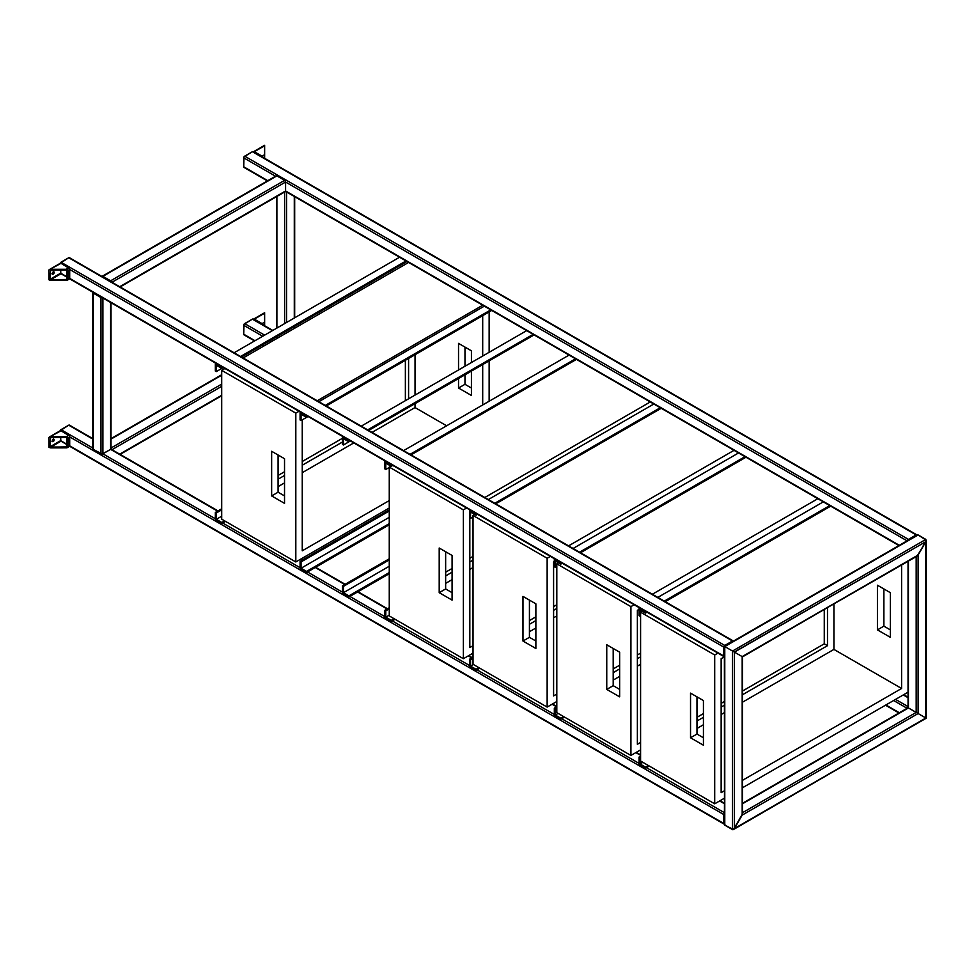<?xml version="1.0" encoding="UTF-8"?>
<svg xmlns="http://www.w3.org/2000/svg" width="975" height="975" viewBox="0 0 975 975"><rect width="100%" height="100%" fill="white"/><g stroke="black" fill="none" stroke-linecap="round" stroke-linejoin="round"><path stroke-width="1.46" d="M823.704 501.638L657.832 597.407L823.704 501.638M639.637 607.913L639.064 615.676L640.587 615.92L640.039 609.911L645.511 613.08L647.047 612.19L645.511 613.08L646.084 611.63L639.637 607.913M665.243 601.685L830.712 506.147L665.243 601.685M664.28 601.124L830.152 505.355L664.28 601.124M639.064 608.242L645.511 611.959L645.511 613.08L640.039 609.911L640.039 616.237L639.064 615.676L639.064 608.242M640.587 756.186L639.064 757.063L639.064 764.51L645.511 768.227L645.511 767.118L640.039 763.949L640.039 757.624L639.064 757.063L640.587 756.186M642.842 762.328L640.039 763.949L642.842 762.328M648.326 765.497L645.511 767.118L648.326 765.497M649.289 766.045L645.511 768.227L649.289 766.045M639.064 757.063L639.064 764.51L645.511 768.227L645.511 767.118L640.039 763.949L640.039 757.624L639.064 757.063M53.515 271.684L52.613 273.743L53.259 274.121A1.365 0.792 -60 0 1 53.259 271.891L54.21 272.671L52.723 274.243L53.259 271.891A1.365 0.792 -60 0 1 53.259 274.121L52.613 273.743A1.365 0.792 120 0 0 53.54 271.769M60.048 263.677L60.998 263.323L69.408 268.515L69.7 278.399L68.725 278.96A1.365 0.792 -120 0 0 69.7 278.399L66.532 280.422L50.688 280.447L48.896 279.752L48.896 269.965L60.998 263.323A1.365 0.792 -120 0 0 60.316 263.262L49.311 269.612L60.998 263.323L68.725 267.796L66.154 269.283L68.079 270.392L69.7 269.466L69.7 278.399L68.079 279.325L68.079 270.392L69.7 269.466A1.365 0.792 -120 0 0 68.725 267.796L66.154 269.283L50.688 269.283L67.763 269.783L68.079 279.325L66.532 280.422L49.311 280.118L48.75 270.392L49.615 269.466M60.669 270.026L60.816 273.585L66.8 277.095L60.998 273.743L50.091 279.472L60.669 273.183L60.669 270.026M50.554 270.038L50.042 279.325L60.669 273.183L60.998 273.743L50.688 279.703L66.751 279.472L66.751 270.258L66.605 279.593L50.225 279.593L50.554 270.038M66.154 270.026L50.688 270.026L66.154 270.026M69.408 279.021L67.226 280.252M244.664 167.334L243.713 166.981L243.982 156.89L252.391 151.71L253.342 152.063M907.554 540.613L917.073 535.117M907.567 540.564A1.365 0.792 -60 0 1 908.444 539.407L244.664 156.171A1.365 0.792 120 0 0 243.701 157.84L243.701 166.774L267.784 180.68L243.701 166.774A1.365 0.792 120 0 0 243.982 167.408L267.382 180.911M120.12 286.955L285.297 191.587A1.365 0.792 -120 0 1 284.615 191.514L285.59 190.966L899.754 545.549L285.59 190.966L285.59 182.033L907.079 540.845L285.59 182.033L284.615 180.351L276.888 175.89L275.937 176.243M243.701 157.84L275.523 176.219L243.701 157.84M908.444 539.407L244.664 156.171L252.391 151.71L916.183 534.946L908.444 539.407M252.391 151.71L916.183 534.946A1.365 0.792 -60 0 1 916.866 534.873L253.086 151.637A1.365 0.792 120 0 0 252.391 151.71M286.114 191.685L285.066 191.685M294.292 196.45L294.292 318.021L294.292 196.45M294.292 326.576L294.292 328.441L294.292 326.576M286.553 332.902L286.553 331.049L286.553 332.902M286.553 322.493L286.553 191.978L286.553 322.493M284.615 191.978L284.615 323.602L284.615 191.978M284.615 332.158L284.615 334.023L284.615 332.158M286.065 191.697A1.365 0.792 180 0 1 285.102 191.697M276.888 338.483L276.888 336.631L276.888 338.483M276.888 328.063L276.888 196.45L276.888 328.063M111.516 282.019L101.985 276.522M111.491 281.982A1.365 0.792 60 0 0 110.614 280.812L284.615 180.351L110.614 280.812L102.887 276.352L276.888 175.89L284.615 180.351A1.365 0.792 -120 0 1 285.59 182.033L111.979 282.262L285.59 182.033L285.59 190.966L119.718 286.723L285.59 190.966A1.365 0.792 -120 0 1 285.297 191.587M102.887 276.352L276.888 175.89A1.365 0.792 -120 0 0 276.205 175.829L102.204 276.278A1.365 0.792 60 0 1 102.887 276.352M733.48 651.58L724.778 646.559L918.121 534.946L925.848 539.407L732.517 651.032L724.486 646.388L918.121 534.946L926.25 540.284L925.848 541.637L925.848 539.407L732.517 651.032L734.443 652.141L925.848 541.637L918.121 555.031L742.182 656.602L734.26 652.031L925.848 541.637L917.146 556.055L742.182 656.602L742.584 813.759L733.48 829.53L724.778 825.155L724.778 646.559L732.517 651.032L732.517 829.628L724.401 824.57L724.778 646.559L742.182 656.602L742.182 815.112L734.443 828.506L734.443 652.141L732.517 651.032L732.517 829.628L734.443 828.506L734.443 652.141L742.56 656.821L742.353 813.016M724.486 823.607L724.376 646.328L917.414 534.909M916.183 556.152L918.121 555.031L926.25 540.284L925.848 718.002L918.121 713.542L918.121 555.031L925.848 541.637L925.848 718.002L916.183 712.42L916.183 556.615L916.183 712.42L908.152 707.789L742.584 803.717L908.444 707.96L925.848 718.002L734.443 828.506L742.182 815.112L918.121 713.542L926.226 718.222L734.443 828.506L742.56 814.088L742.182 815.112L918.121 713.542L918.121 555.031L742.584 656.833L733.748 651.739M916.183 712.42L742.584 812.65L916.183 712.42M724.778 825.155L732.725 829.701L724.778 825.155M733.48 829.53L925.848 718.002L733.212 829.652M908.444 707.96L908.444 561.076L908.444 707.96M925.848 539.407L918.121 534.946L925.848 539.407M111.516 449.451L110.992 448.549M221.703 395.277L119.718 454.155L221.703 395.277M111.979 449.694L221.703 386.356L111.979 449.694M111.016 448.585A1.365 0.792 60 0 1 111.491 449.414M221.703 384.113L111.016 448.013L221.703 384.113M111.016 439.091L221.703 375.192L111.016 439.091M93.052 448.366L93.222 293.097A1.365 0.792 180 0 1 92.905 292.256L102.436 297.728M92.82 292.537L92.82 448.805A1.365 0.792 0 0 0 93.222 449.365L102.18 454.045L110.614 449.365L110.784 448.366M93.222 449.365L93.222 293.097L100.949 297.558L100.949 453.826L93.222 449.365M102.399 297.741A1.365 0.792 180 0 1 100.949 297.558L100.949 453.826A1.365 0.792 0 0 0 102.887 453.826L102.887 298.021L102.887 453.826L110.614 449.365A1.365 0.792 0 0 0 111.016 448.805L111.016 302.713M110.614 302.482L110.614 449.365L217.596 511.132L110.614 449.365L110.614 302.482M60.097 263.421L68.725 257.741L69.676 258.095M724.413 656.736L724.096 646.169L733.407 641.148A1.365 0.792 -60 0 0 732.517 640.977L724.778 645.45L60.998 262.214A1.365 0.792 120 0 0 60.109 263.372M733.2 640.916L69.408 257.68A1.365 0.792 120 0 0 68.725 257.741L60.998 262.214L724.778 645.45A1.365 0.792 -60 0 0 723.816 647.12L69.7 269.466L723.816 647.12L723.816 656.053L69.7 278.399L723.816 656.053A1.365 0.792 -60 0 0 724.376 656.736M66.8 276.717L60.669 273.183L66.8 276.717M68.725 257.741L732.517 640.977L68.725 257.741M53.515 439.116L52.613 441.175L53.259 441.553A1.365 0.792 -60 0 1 53.259 439.323L54.21 440.103L52.723 441.675L53.259 439.323A1.365 0.792 -60 0 1 53.259 441.553L52.613 441.175A1.365 0.792 120 0 0 53.54 439.201M60.048 431.108L60.998 430.767L69.408 435.947L69.7 445.831L68.725 446.392A1.365 0.792 -120 0 0 69.7 445.831L66.532 447.854L50.688 447.878L48.896 447.184L48.896 437.409L60.998 430.767A1.365 0.792 -120 0 0 60.316 430.694L49.311 437.044L60.998 430.767L68.725 435.228L66.154 436.715L68.079 437.836L69.7 436.898L69.7 445.831L68.079 446.757L68.079 437.836L69.7 436.898A1.365 0.792 -120 0 0 68.725 435.228L66.154 436.715L50.688 436.715L67.763 437.214L68.079 446.757L66.532 447.854L49.311 447.549L48.75 437.836L49.615 436.91M60.669 437.458L60.816 441.017L66.8 444.527L60.998 441.175L50.091 446.903L60.669 440.627L60.669 437.458M50.554 437.47L50.042 446.757L60.669 440.627L60.998 441.175L50.688 447.135L66.751 446.903L66.751 437.69L66.605 447.025L50.225 447.025L50.554 437.47M66.154 437.458L50.688 437.458L66.154 437.458M69.408 446.452L67.226 447.696M92.82 438.628L69.408 425.112A1.365 0.792 120 0 0 68.725 425.185L60.998 429.646L92.82 448.013L60.998 429.646A1.365 0.792 120 0 0 60.109 430.804L68.725 425.185L69.676 425.527M724.413 824.168L724.413 813.174M724.376 813.211A1.365 0.792 -60 0 0 723.816 814.552L69.7 436.898L723.816 814.552L723.816 823.485L69.7 445.831L723.816 823.485A1.365 0.792 -60 0 0 724.376 824.168M66.8 444.161L60.669 440.627L66.8 444.161M724.376 812.65L646.474 767.678L724.376 812.65M639.064 763.388L561.734 718.746L639.064 763.388M554.324 714.468L476.994 669.813L554.324 714.468M469.572 665.535L392.242 620.892L469.572 665.535M384.832 616.614L349.867 596.432L384.832 616.614M342.457 592.154L307.503 571.959L342.457 592.154M300.081 567.682L222.751 523.039L300.081 567.682M215.341 518.761L102.887 453.826L215.341 518.761M68.725 425.185L92.82 439.091L68.725 425.185M300.727 559.126L302.348 560.052L300.727 559.126M315.23 567.499L344.711 584.525L315.23 567.499M357.606 591.959L387.087 608.985L357.606 591.959M468.293 655.87L471.827 657.918L468.293 655.87M552.069 704.23L556.579 706.838L552.069 704.23M635.846 752.602L640.587 755.345L635.846 752.602M719.623 800.975L724.376 803.717L719.623 800.975M244.664 334.766L243.713 334.413L243.982 324.322L252.391 319.142L253.342 319.495M907.554 708.045L908.078 707.143M272.768 330.44L253.086 319.069A1.365 0.792 120 0 0 252.391 319.142L244.664 323.602L264.639 335.144L244.664 323.602A1.365 0.792 120 0 0 243.701 325.284L243.701 334.206L254.975 340.726L243.701 334.206A1.365 0.792 120 0 0 243.982 334.839L254.572 340.945M899.352 712.749L885.897 704.974L899.352 712.749M263.993 345.93L262.385 345.004L263.993 345.93M243.701 325.284L262.702 336.253L243.701 325.284M270.112 340.531L271.733 341.469L270.112 340.531M893.624 700.513L907.079 708.277L893.624 700.513M908.054 706.607L895.562 699.392L908.054 706.607M273.658 340.348L272.049 339.422L273.658 340.348M907.567 707.996A1.365 0.792 -60 0 1 908.054 707.168M252.391 319.142L272.378 330.671L252.391 319.142M903.289 694.931L908.054 697.673L903.289 694.931M262.957 157.377L253.439 151.881M264.639 156.171L264.639 158.316L264.639 156.914L263.433 157.609L264.639 156.914L264.639 154.684L262.068 156.171L254.329 151.71L264.639 145.287L253.646 151.637A1.365 0.792 60 0 1 254.329 151.71L264.639 145.75L264.639 154.684L262.068 156.171A1.365 0.792 60 0 1 263.031 157.84M264.639 156.67L264.639 155.805M264.639 154.928L264.639 145.324M262.957 324.809L253.439 319.312M264.639 323.602L264.639 325.747L264.639 324.346L263.433 325.053L264.639 324.346L264.639 322.116L262.068 323.602L254.329 319.142L264.639 312.731L253.646 319.069A1.365 0.792 60 0 1 254.329 319.142L264.639 313.182L264.639 322.116L262.068 323.602A1.365 0.792 60 0 1 263.031 325.284M264.639 324.114L264.639 323.237M264.639 322.359L264.639 312.841M556.81 706.704L554.324 708.142L554.324 715.577L560.771 719.306L560.771 718.185L555.287 715.028L555.287 708.703L554.324 708.142L556.81 706.704M556.81 707.826L555.287 708.703L556.81 707.826M558.102 713.408L555.287 715.028L558.102 713.408M563.574 716.564L560.771 718.185L563.574 716.564M564.549 717.125L560.771 719.306L564.549 717.125M554.324 708.142L554.324 715.577L560.771 719.306L560.771 718.185L555.287 715.028L555.287 708.703L554.324 708.142M473.033 657.223L469.572 659.21L469.572 666.656L476.019 670.373L476.019 669.264L470.547 666.096L470.547 659.77L469.572 659.21L473.033 657.223M473.033 658.332L470.547 659.77L473.033 658.332M473.35 664.475L470.547 666.096L473.35 664.475M478.835 667.631L476.019 669.264L478.835 667.631M479.798 668.192L476.019 670.373L479.798 668.192M469.572 659.21L469.572 666.656L476.019 670.373L476.019 669.264L470.547 666.096L470.547 659.77L469.572 659.21M389.257 607.73L384.832 610.289L384.832 617.723L391.28 621.453L391.28 620.332L385.795 617.175L385.795 610.85L384.832 610.289L389.257 607.73M389.257 608.851L385.795 610.85L389.257 608.851M389.257 615.176L385.795 617.175L389.257 615.176M394.083 618.711L391.28 620.332L394.083 618.711M395.058 619.271L391.28 621.453L395.058 619.271M384.832 610.289L384.832 617.723L391.28 621.453L391.28 620.332L385.795 617.175L385.795 610.85L384.832 610.289M389.257 509.876L300.081 561.356L300.081 568.803L306.528 572.52L306.528 571.411L301.056 568.242L301.056 561.917L300.081 561.356L389.257 509.876M389.257 510.997L301.056 561.917L389.257 510.997M389.257 517.323L301.056 568.242L389.257 517.323M389.257 523.648L306.528 571.411L389.257 523.648M389.257 524.757L306.528 572.52L389.257 524.757M300.081 561.356L300.081 568.803L306.528 572.52L306.528 571.411L301.056 568.242L301.056 561.917L300.081 561.356M221.703 508.767L215.341 512.436L215.341 519.87L221.788 523.599L221.788 522.478L216.304 519.309L216.304 512.984L215.341 512.436L221.703 508.767M221.703 509.876L216.304 512.984L221.703 509.876M221.703 516.202L216.304 519.309L221.703 516.202M224.591 520.857L221.788 522.478L224.591 520.857M225.566 521.418L221.788 523.599L225.566 521.418M215.341 512.436L215.341 519.87L221.788 523.599L221.788 522.478L216.304 519.309L216.304 512.984L215.341 512.436M738.953 452.717L573.093 548.474L738.953 452.717M554.885 558.98L554.324 566.755L555.287 567.316L556.81 566.426L555.287 567.316L555.287 560.991L560.771 564.147L562.295 563.258L560.771 564.147L561.332 562.709L554.885 558.98M580.503 552.752L745.973 457.226L580.503 552.752M579.54 552.191L745.4 456.434L579.54 552.191M554.324 559.309L560.771 563.026L560.771 564.147L555.287 560.991L555.287 567.316L554.324 566.755L554.324 559.309M654.213 403.784L488.341 499.553L654.213 403.784M470.145 510.059L469.572 517.822L470.547 518.383L473.033 516.945L470.547 518.383L470.547 512.058L476.019 515.214L477.555 514.337L476.019 515.214L476.592 513.776L470.145 510.059M495.751 503.831L661.221 408.293L495.751 503.831M494.788 503.271L660.66 407.501L494.788 503.271M469.572 510.388L476.019 514.105L476.019 515.214L470.547 512.058L470.547 518.383L469.572 517.822L469.572 510.388M569.473 354.863L403.601 450.621L569.473 354.863M385.393 461.126L384.832 468.902L385.795 469.45L389.257 467.464L385.795 469.45L385.795 463.125L391.28 466.294L392.815 465.404L391.28 466.294L391.84 464.856L385.393 461.126M411.011 454.898L576.481 359.373L411.011 454.898M410.048 454.338L575.908 358.581L410.048 454.338M384.832 461.455L391.28 465.173L391.28 466.294L385.795 463.125L385.795 469.45L384.832 468.902L384.832 461.455M484.721 305.931L318.849 401.688L484.721 305.931M300.653 412.206L300.081 419.969L301.056 420.53L308.063 416.483L301.056 420.53L301.056 414.204L306.528 417.361L308.063 416.483L306.528 417.361L307.101 415.923L300.653 412.206M326.259 405.978L491.729 310.44L326.259 405.978M325.297 405.417L491.168 309.648L325.297 405.417M300.081 412.535L306.528 416.252L306.528 417.361L301.056 414.204L301.056 420.53L300.081 419.969L300.081 412.535M399.982 256.998L234.11 352.767L399.982 256.998M215.902 363.273L215.341 371.048L216.304 371.597L223.324 367.551L216.304 371.597L216.304 365.272L221.788 368.44L223.324 367.551L221.788 368.44L222.349 366.99L215.902 363.273M241.52 357.045L406.989 261.507L241.52 357.045M240.557 356.484L406.417 260.727L240.557 356.484M215.341 363.602L221.788 367.319L221.788 368.44L216.304 365.272L216.304 371.597L215.341 371.048L215.341 363.602M389.257 558.809L342.457 585.829L342.457 593.263L348.904 596.98L348.904 595.871L343.432 592.702L343.432 586.377L342.457 585.829L389.257 558.809M389.257 559.918L343.432 586.377L389.257 559.918M389.257 566.243L343.432 592.702L389.257 566.243M389.257 572.569L348.904 595.871L389.257 572.569M389.257 573.69L348.904 596.98L389.257 573.69M342.457 585.829L342.457 593.263L348.904 596.98L348.904 595.871L343.432 592.702L343.432 586.377L342.457 585.829M527.097 330.391L361.225 426.16L527.097 330.391M343.029 436.666L342.457 444.429L343.432 444.99L350.439 440.944L343.432 444.99L343.432 438.665L348.904 441.833L350.439 440.944L348.904 441.833L349.464 440.383L343.029 436.666M368.635 430.438L534.105 334.9L368.635 430.438M367.673 429.878L533.544 334.12L367.673 429.878M342.457 436.995L348.904 440.712L348.904 441.833L343.432 438.665L343.432 444.99L342.457 444.429L342.457 436.995M908.042 692.189L742.584 787.715L908.042 692.189L908.042 561.308L908.042 692.189M724.376 798.233L714.699 803.814L714.699 654.981L717.941 653.116L714.699 654.981L640.587 612.19L642.293 611.215L640.587 612.19L714.699 654.981L714.699 803.814L640.587 761.024L640.587 612.19L640.587 761.024L714.699 803.814L724.376 798.233M724.376 656.833L721.147 658.71L721.147 792.651L724.376 790.786L721.147 792.651L721.147 658.71L724.376 656.833M742.584 780.28L901.595 688.472L901.595 565.037L901.595 688.472L833.93 649.411L901.595 688.472L742.584 780.28M890.321 629.874L883.874 626.145L883.874 588.937L883.874 626.145L890.321 629.874M690.532 737.77L703.426 745.217L703.426 700.562L690.532 693.128L690.532 737.77L690.532 693.128L703.426 700.562L703.426 745.217L690.532 737.77L696.979 734.053L703.426 737.77L696.979 734.053L690.532 737.77M833.93 604.098L833.93 649.411L742.584 702.146L833.93 649.411L833.93 604.098M877.427 585.219L890.321 592.666L890.321 637.309L877.427 629.874L877.427 585.219L890.321 592.666L890.321 637.309L877.427 629.874L883.874 626.145L877.427 629.874L877.427 585.219M696.979 696.845L696.979 734.053L696.979 696.845M724.376 712.652L721.147 714.517L724.376 712.652M703.426 724.754L696.979 728.471L703.426 724.754M696.979 721.025L703.426 717.307L696.979 721.025M721.147 707.07L724.376 705.205L721.147 707.07M742.584 694.7L827.483 645.682L827.483 607.827L827.483 645.682L742.584 694.7M824.265 643.829L827.483 645.682L824.265 643.829L824.265 609.68L824.265 643.829L742.584 690.983L824.265 643.829M696.979 717.307L703.426 713.59L696.979 717.307M721.147 703.353L724.376 701.488L721.147 703.353M640.587 749.86L630.922 755.442L630.922 606.621L634.152 604.744L630.922 606.621L556.81 563.83L558.517 562.843L556.81 563.83L630.922 606.621L630.922 755.442L556.81 712.652L556.81 563.83L556.81 712.652L630.922 755.442L640.587 749.86M652.36 594.238L817.83 498.712L652.36 594.238M639.064 609.351L637.37 610.338L637.37 744.278L640.587 742.426L637.37 744.278L637.37 610.338L639.064 609.351M606.755 689.398L619.649 696.845L619.649 652.19L606.755 644.755L606.755 689.398L606.755 644.755L619.649 652.19L619.649 696.845L606.755 689.398L613.202 685.681L619.649 689.398L613.202 685.681L606.755 689.398M613.202 648.473L613.202 685.681L613.202 648.473M640.587 664.292L637.37 666.144L640.587 664.292M619.649 676.382L613.202 680.099L619.649 676.382M613.202 672.665L619.649 668.935L613.202 672.665M637.37 658.71L640.587 656.845L637.37 658.71M613.202 668.935L619.649 665.218L613.202 668.935M637.37 654.981L640.587 653.128L637.37 654.981M556.81 701.5L547.146 707.082L547.146 558.248L550.375 556.384L547.146 558.248L473.033 515.458L474.727 514.471L473.033 515.458L547.146 558.248L547.146 707.082L473.033 664.292L473.033 515.458L473.033 664.292L547.146 707.082L556.81 701.5M568.583 545.866L734.041 450.34L568.583 545.866M554.324 561.539L553.593 561.966L553.593 695.918L556.81 694.054L553.593 695.918L553.593 561.966L554.324 561.539M522.978 641.038L535.872 648.473L535.872 603.83L522.978 596.383L522.978 641.038L522.978 596.383L535.872 603.83L535.872 648.473L522.978 641.038L529.425 637.309L535.872 641.038L529.425 637.309L522.978 641.038M529.425 600.1L529.425 637.309L529.425 600.1M556.81 615.92L553.593 617.784L556.81 615.92M535.872 628.01L529.425 631.727L535.872 628.01M529.425 624.293L535.872 620.575L529.425 624.293M553.593 610.338L556.81 608.473L553.593 610.338M529.425 620.575L535.872 616.846L529.425 620.575M553.593 606.621L556.81 604.756L553.593 606.621M473.033 653.128L463.369 658.71L463.369 509.876L466.598 508.012L463.369 509.876L389.257 467.086L390.951 466.111L389.257 467.086L463.369 509.876L463.369 658.71L389.257 615.92L389.257 467.086L389.257 615.92L463.369 658.71L473.033 653.128M484.794 497.506L650.264 401.968L484.794 497.506M469.816 517.957L469.816 647.546L473.033 645.682L469.816 647.546L469.816 517.957M439.201 592.666L452.083 600.1L452.083 555.457L439.201 548.011L439.201 592.666L439.201 548.011L452.083 555.457L452.083 600.1L439.201 592.666L445.648 588.949L452.083 592.666L445.648 588.949L439.201 592.666M445.648 551.74L445.648 588.949L445.648 551.74M473.033 567.548L469.816 569.412L473.033 567.548M452.083 579.638L445.648 583.367L452.083 579.638M445.648 575.92L452.083 572.203L445.648 575.92M469.816 561.966L473.033 560.113L469.816 561.966M445.648 572.203L452.083 568.474L445.648 572.203M469.816 558.248L473.033 556.384L469.816 558.248M389.257 508.024L295.815 561.966L295.815 413.132L299.045 411.267L295.815 413.132L221.703 370.354L224.933 368.489L221.703 370.354L295.815 413.132L295.815 561.966L221.703 519.175L221.703 370.354L221.703 519.175L295.815 561.966L389.257 508.024M317.241 400.762L482.71 305.236L317.241 400.762M489.145 311.939L489.145 352.304L489.145 311.939M489.145 360.86L489.145 401.237L489.145 360.86M302.25 419.835L302.25 550.802L389.257 500.577L302.25 550.802L302.25 419.835M482.698 404.954L482.698 364.577L482.698 404.954M482.698 356.021L482.698 315.656L482.698 356.021M471.425 388.026L464.977 384.308L464.977 374.814L464.977 384.308L471.425 388.026M464.977 366.259L464.977 347.1L464.977 366.259M243.128 357.971L408.598 262.446L243.128 357.971M271.647 495.922L284.529 503.368L284.529 458.713L271.647 451.279L271.647 495.922L271.647 451.279L284.529 458.713L284.529 503.368L271.647 495.922L278.082 492.204L284.529 495.922L278.082 492.204L271.647 495.922M415.033 354.717L415.033 395.094L415.033 354.717M415.033 403.65L415.033 407.562L446.611 425.795L415.033 407.562L372.023 432.388L415.033 407.562L415.033 403.65M458.53 343.371L471.425 350.817L471.425 362.542L471.425 350.817L458.53 343.371L458.53 369.976L458.53 343.371M471.425 371.097L471.425 395.46L458.53 388.026L458.53 378.532L458.53 388.026L464.977 384.308L458.53 388.026L471.425 395.46L471.425 371.097M278.082 454.996L278.082 492.204L278.082 454.996M353.827 442.894L302.25 472.668L353.827 442.894M284.529 482.905L278.082 486.622L284.529 482.905M278.082 479.188L284.529 475.459L278.082 479.188M302.25 465.233L342.457 442.016L302.25 465.233M408.586 398.812L408.586 358.447L408.586 398.812M278.082 475.459L284.529 471.742L278.082 475.459M302.25 461.504L342.457 438.299L302.25 461.504M405.368 400.676L405.368 360.299L405.368 400.676M53.296 271.44L53.942 271.818M51.931 273.817L52.577 274.182M285.504 191.368L899.352 545.781M294.682 328.209L294.682 326.345M294.682 317.789L294.682 196.682M276.486 338.715L276.486 336.862M276.486 328.295L276.486 196.682M724.376 646.328L917.146 535.031M908.054 561.308L908.054 707.728L742.584 803.254M926.25 718.234L926.25 540.284M120.12 454.387L221.703 395.74M111.016 438.628L221.703 374.729M69.603 278.813L724.096 656.675M53.296 438.884L53.942 439.25M51.931 441.248L52.577 441.626M69.603 446.245L724.096 824.107M110.931 449.085L217.998 510.9M301.129 558.894L302.738 559.821M315.632 567.267L345.113 584.293M358.008 591.727L387.489 608.753M468.695 655.639L472.229 657.686M552.472 703.999L556.81 706.509M636.248 752.371L640.587 754.882M720.025 800.743L724.376 803.254M261.983 345.235L263.591 346.162M885.495 705.205L898.95 712.981M903.691 694.7L908.054 697.21"/></g></svg>
